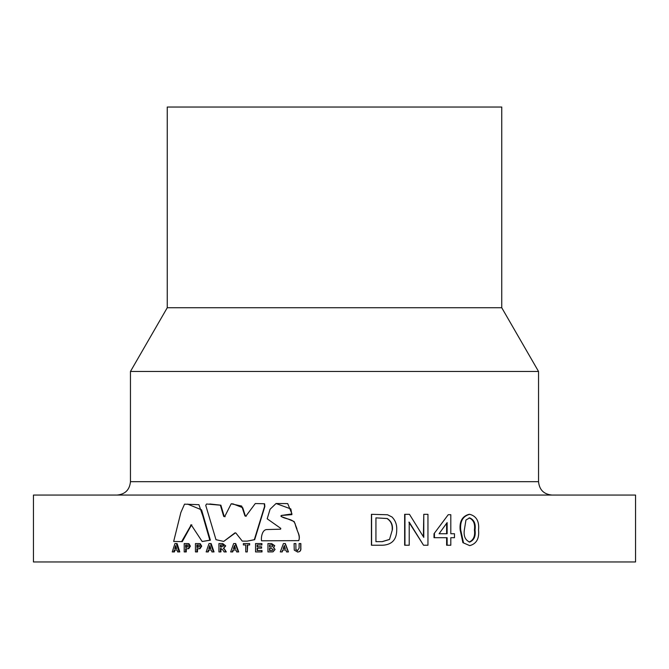 <?xml version="1.0" encoding="UTF-8"?>
<svg xmlns="http://www.w3.org/2000/svg" width="669" height="669" viewBox="0 0 669 669"><rect width="100%" height="100%" fill="white"/><g stroke="black" fill="none" stroke-linecap="round" stroke-linejoin="round"><path stroke-width="1" d="M501.75 307.74L167.25 307.74L167.25 107.04L501.75 107.04L501.75 307.74L538.545 371.471L130.455 371.471L130.455 481.68C129.661 489.808 125.203 494.266 117.075 495.06M371.429 545.235L371.429 514.31L387.518 514.754L391.959 516.961C395.362 520.398 396.951 524.613 396.725 529.605C396.784 539.507 392.076 544.717 382.601 545.235L371.429 545.235M423.778 514.31L427.959 514.31L427.959 545.235L423.544 545.235L409.219 522.154L409.219 545.235L404.653 545.235L404.653 514.31L409.453 514.31L423.778 537.383L423.778 514.31L423.385 536.747M423.544 545.235L408.884 522.154M453.942 537.7L450.806 537.7L450.806 545.235L446.624 545.235L446.624 537.7M447.126 545.235L447.126 537.7L434.005 537.7L434.005 533.737L448.23 514.704L434.005 533.737M453.942 533.737L450.806 533.737L450.806 514.704L448.23 514.704M460.172 529.982C459.335 521.352 462.312 516.125 469.111 514.31L469.713 514.31C476.453 516.125 479.397 521.352 478.544 529.982C479.405 538.62 476.462 543.838 469.713 545.628L462.898 542.651L460.172 529.982L460.732 529.982C459.887 521.36 462.873 516.134 469.713 514.31M635.55 495.06L33.45 495.06L33.45 561.96L635.55 561.96L635.55 495.06M261.529 540.803L298.784 540.636C300.782 534.957 296.777 531.403 296.902 528.702L294.151 521.552L287.302 518.734C277.878 515.373 282.862 517.338 281.105 516.1L281.549 515.465L291.876 514.645L290.839 508.942L276.046 503.506L270.075 509.251L267.19 518.801L280.779 528.385L280.604 529.196L266.688 529.555C262.106 529.781 260.96 537.55 261.529 540.803L298.625 540.636C300.908 536.112 296.099 529.296 295.297 524.345C293.791 518.375 284.777 519.529 280.871 516.1L281.315 515.465L291.952 513.917L287.703 503.59L276.046 503.506M247.137 541.146L254.68 539.682L264.865 506.458L264.581 503.757L255.299 503.54L245.807 516.259L244.938 515.908L241.726 506.073L231.181 503.807L224.65 516.685L223.714 516.426L220.377 505.187L206.562 504L205.743 505.363L215.978 539.691L223.697 541.413L234.97 532.867L235.823 532.95L242.278 541.121L247.137 541.146L254.32 539.682L264.556 506.458L264.272 503.757L255.299 503.54M242.287 541.121L243.215 541.121M223.697 541.413L235.388 532.909M225.135 516.685L224.207 516.426L220.879 505.187L209.79 503.966M246.192 516.259L245.331 515.908L242.73 507.712L232.795 503.807M231.976 503.807L231.181 503.807M181.608 541.622L191.217 524.872L202.163 541.514L210.384 540.192L209.832 540.192L202.866 516.05L198.919 504.685L184.527 504.167L180.864 512.487L173.664 541.472L182.286 541.622L191.518 524.906M210.384 540.192L201.578 509.862L187.738 504.158M295.924 549.5L295.865 543.562L295.924 549.5L297.613 550.637M295.757 549.5L297.454 550.637L299.11 548.195L299.11 543.562L300.866 543.562L300.866 547.936C301.175 550.528 300.105 551.892 297.663 552.034L294.251 550.119L294.092 543.562L295.69 543.562M285.855 549.993L282.912 549.993L282.218 551.925L280.286 551.925L283.413 543.562L285.32 543.562L288.456 551.925L286.558 551.925L285.855 549.993L282.678 549.993L281.983 551.925M271.547 543.562L274.758 545.67L273.646 547.485L275.068 549.5L273.002 551.866L267.96 551.925L267.96 543.562L271.263 543.562L274.758 545.67M261.913 543.562L261.913 544.959L257.105 544.959L257.105 546.782L261.604 546.782L261.604 548.17L257.105 548.17L257.105 550.528L262.014 550.528L262.014 551.925L255.541 551.925L255.541 543.562L261.913 543.562M257.448 544.959L257.448 546.782M257.448 548.17L257.448 550.528M245.74 544.959L243.374 544.959L243.374 543.562L249.654 543.562L249.654 544.959L247.279 544.959L247.279 551.925L245.74 551.925L245.74 544.959L243.775 544.959M249.654 543.562L249.654 544.959M247.672 544.959L247.279 551.925M235.981 549.993L233.389 549.993L232.728 551.925L230.654 551.925L233.64 543.562L235.697 543.562L238.699 551.925L236.65 551.925L235.981 549.993L232.937 549.993L232.268 551.925M220.427 548.388L220.427 551.925L218.93 551.925L218.93 543.562L222.693 543.562L225.712 545.879L223.764 548.179L226.314 551.925L224.073 551.925L222.961 550.027L220.762 548.388M220.929 548.388L220.929 551.925L220.427 551.925M211.287 549.993L208.904 549.993L208.268 551.925L206.144 551.925L209.029 543.562L211.136 543.562L214.038 551.925L211.931 551.925L211.287 549.993L208.352 549.993L207.708 551.925M196.878 551.925L195.44 551.925L195.44 543.562L200.215 543.688L201.703 546.155L200.031 548.697L196.878 548.814L196.878 551.925L197.489 551.925L197.489 548.814M185.614 551.925L184.209 551.925L184.209 543.562L188.934 543.688L190.397 546.155L188.767 548.697L185.614 548.814L185.614 551.925L186.275 551.925L186.275 548.814M177.042 549.993L175.01 549.993L174.417 551.925L172.242 551.925L174.935 543.562L177.093 543.562L179.802 551.925L177.653 551.925L177.042 549.993L174.3 549.993L173.706 551.925M371.588 545.235L371.588 514.31M389.5 539.482L392.427 529.539C392.82 524.663 391.081 520.992 387.226 518.517L375.936 517.873L375.936 541.664L382.267 541.664L389.5 539.482L392.427 529.539M375.936 541.664L382.058 541.664L389.249 539.482M392.176 529.539C392.561 524.663 390.83 520.984 386.991 518.517L387.226 518.517M386.991 518.517L375.936 517.873M404.962 545.235L404.962 514.31M434.449 537.7L434.449 533.737M450.806 537.7L454.477 537.7L454.477 533.737L450.806 533.737M447.126 522.598L439.073 533.737L447.126 533.737L447.126 522.598M439.073 533.737L446.624 533.737L446.624 523.292M469.713 545.628L462.898 542.651M463.466 542.651L460.732 529.982M475.023 529.973C475.893 523.794 474.104 519.763 469.671 517.873L465.959 519.997L464.336 529.973C463.475 536.137 465.264 540.167 469.713 542.066C474.12 540.159 475.893 536.128 475.023 529.973L474.405 529.973C475.266 523.794 473.485 519.754 469.069 517.873M469.111 542.066C473.501 540.151 475.266 536.12 474.405 529.973M176.39 543.562L179.116 551.925M175.671 545.603L174.734 548.605L176.608 548.605L175.671 545.603M176.608 548.605L175.437 548.605L176.022 546.724M186.551 543.562L188.934 543.688M188.29 543.688L189.753 546.155L190.397 546.155M189.753 546.155L188.114 548.697L188.767 548.697M188.114 548.697L187.228 548.814M186.459 547.426L188.34 546.18L187.471 545.018L185.614 544.959L185.614 547.426L186.459 547.426L186.358 544.959M197.832 543.562L200.215 543.688M199.613 543.688L201.118 546.155L201.703 546.155M201.118 546.155L199.437 548.697L200.031 548.697M199.437 548.697L198.467 548.814M197.74 547.426L199.671 546.18L198.777 545.018L196.878 544.959L196.878 547.426L197.74 547.426L197.639 544.959M210.584 543.562L213.503 551.925M209.815 545.603L208.812 548.605L210.819 548.605L209.815 545.603M210.819 548.605L209.364 548.605L210.091 546.422M222.2 543.562L225.712 545.879M225.227 545.879L223.764 548.179M223.27 548.179L225.369 550.269M224.884 550.269L225.829 551.925M223.722 545.954L222.894 544.984L220.427 544.959L220.427 546.991L223.722 545.954M220.929 544.959L220.929 546.991L221.631 546.991M235.254 543.562L238.273 551.925M234.451 545.603L233.414 548.605L235.496 548.605L234.451 545.603M235.496 548.605L233.866 548.605L234.894 545.603M261.587 543.562L261.587 544.959M261.278 546.782L261.278 548.17M261.696 550.528L261.696 551.925M274.491 545.67L273.646 547.485M273.378 547.485L275.068 549.5M274.808 549.5L273.002 551.866M272.726 551.866L271.02 551.925M271.146 550.528L272.35 550.478L273.228 549.433L270.945 548.279L269.54 548.279L269.54 550.528L271.146 550.528M270.677 546.882L271.949 546.857L272.91 545.904L272.032 544.984L269.54 544.959L269.54 546.882L270.677 546.882M269.824 544.959L269.824 546.882M270.945 548.279L269.824 548.279L269.824 550.528M285.103 543.562L288.247 551.925M284.266 545.603L283.179 548.605L285.354 548.605L284.266 545.603M285.354 548.605L283.405 548.605L284.484 545.603M300.716 543.562L300.716 547.936C301.025 550.528 299.946 551.892 297.496 552.034M202.163 541.514L209.832 540.192M224.207 516.426L223.714 516.426M538.545 371.471L538.545 481.68L130.455 481.68M190.665 524.973L190.665 526.787M538.545 481.68C539.339 489.808 543.797 494.266 551.925 495.06M167.25 307.74L130.455 371.471M188.056 504.158L187.404 504.158M184.636 504.175L185.296 504.175M184.527 504.167L185.188 504.167M191.852 524.872L191.217 524.872"/></g></svg>
